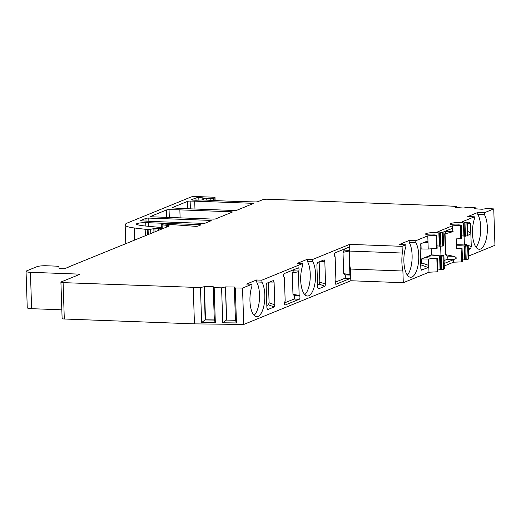 <?xml version="1.0" encoding="UTF-8"?>
<svg xmlns="http://www.w3.org/2000/svg" width="521" height="521" viewBox="0 0 521 521"><rect width="100%" height="100%" fill="white"/><g stroke="black" fill="none" stroke-linecap="round" stroke-linejoin="round"><path stroke-width="0.78" d="M475.237 208.797L475.198 207.697L474.344 208.739L482.185 209.253L487.337 208.498L493.745 208.921L494.95 245.306L468.522 256.091M235.394 320.181L226.648 320.076L225.547 286.902L234.398 287.006L235.297 287.989L242.525 288.074L251.864 284.264L246.55 284.069L256.56 279.985L261.868 280.181L302.603 263.561L297.289 263.359L307.299 259.276L312.607 259.478L349.63 244.369L402.082 246.329L405.794 244.811L399.158 244.564L409.161 240.481L415.804 240.728L427.787 235.837L436.07 235.414L436.709 235.108L434.097 234.899A7.235 1.166 -1.9 0 1 425.579 234.027A7.235 1.166 -1.9 0 1 430.73 232.737A7.235 1.166 -1.9 0 1 438.864 232.952L443.137 232.529L437.835 231.741L452.371 225.808L460.343 225.508L461.293 225.072L458.682 224.864A7.235 1.166 -1.9 0 1 450.164 223.997A7.235 1.166 -1.9 0 1 455.315 222.701A7.235 1.166 -1.9 0 1 463.443 222.923L467.409 222.63L462.42 221.705L474.403 216.814L467.76 216.567L477.764 212.483L484.406 212.731L493.745 208.921M225.547 286.902L221.594 287.826L222.754 322.779L236.456 322.942L235.472 320.317L226.648 320.076M214.268 319.927L205.515 319.822L204.414 286.648L213.271 286.752L214.17 287.735L221.594 287.826M204.414 286.648L200.468 287.572L201.627 322.525L215.329 322.694L214.346 320.063L205.111 319.953L204.31 286.713M161.855 229.019L161.816 227.911A2.169 0.352 -1.9 0 0 161.992 227.762A2.169 0.352 -1.9 0 0 161.171 227.514L144.701 225.945A25.314 4.09 -1.9 0 1 136.912 224.512A7.235 1.166 -1.9 0 1 136.391 224.102A7.235 1.166 -1.9 0 1 145.737 222.675A289.311 46.753 178.1 0 1 148.335 222.721L200.259 224.662A2.169 0.352 -1.9 0 1 200.819 224.877A2.169 0.352 -1.9 0 1 200.637 225.02L198.156 226.036A2.169 0.352 -1.9 0 1 194.971 226.29L164.936 224.069A2.169 0.352 -1.9 0 0 161.751 224.33L161.451 224.453A2.169 0.352 -1.9 0 0 161.269 224.597A2.169 0.352 -1.9 0 0 162.096 224.844L166.622 225.274A7.235 1.166 178.1 0 1 169.318 225.971L69.527 266.583A5.783 0.938 -1.9 0 0 68.583 267.078L64.689 268.673A2.169 0.352 178.1 0 1 62.852 268.738L60.469 268.647A2.169 0.352 178.1 0 1 59.16 268.38L58.873 266.824A5.783 0.938 -1.9 0 0 55.376 266.107L46.428 265.769A7.235 1.166 -1.9 0 0 36.932 266.687L26.636 270.887A7.235 1.166 -1.9 0 0 26.05 271.376A7.235 1.166 -1.9 0 0 30.42 272.301L78.228 274.085A2.169 0.352 -1.9 0 1 79.537 274.365A2.169 0.352 -1.9 0 1 79.361 274.515L61.211 281.92A3.614 0.586 -1.9 0 0 60.911 282.161A3.614 0.586 -1.9 0 0 63.1 282.629L200.468 287.572M161.816 227.911L161.204 228.159A2.169 0.352 -1.9 0 1 158.716 228.445L154.926 228.419L155.043 231.799M148.257 234.567L148.088 229.461A2.169 0.352 -1.9 0 0 150.647 229.273L154.926 228.419M148.088 229.461L147.267 229.429A7.235 1.166 -1.9 0 1 145.17 229.273L134.242 227.957L134.646 240.122M456.52 207.56L456.481 206.466L450.079 206.042L267.488 199.224A3.614 0.586 -1.9 0 0 262.734 199.68L257.941 201.64A2.169 0.352 -1.9 0 1 255.283 201.92A289.311 46.753 -1.9 0 1 205.906 200.077A7.235 1.166 -1.9 0 0 205.307 200.051L202.773 199.953A2.169 0.352 178.1 0 0 201.666 199.966L196.697 200.22A2.169 0.352 -1.9 0 1 195.583 200.227L192.796 200.123A2.169 0.352 -1.9 0 1 191.487 199.849A2.169 0.352 -1.9 0 1 191.663 199.699L195.948 197.954A2.169 0.352 -1.9 0 1 198.801 197.674L202.122 197.798A2.169 0.352 -1.9 0 1 203.418 198.039L203.802 198.553A2.169 0.352 -1.9 0 0 206.205 198.781L210.797 198.547A3.614 0.586 -1.9 0 0 213.695 198.104L214.834 197.635A2.169 0.352 -1.9 0 0 215.017 197.492A2.169 0.352 -1.9 0 0 213.701 197.212L195.779 196.541A3.614 0.586 -1.9 0 0 191.025 197.003L127.508 222.923A28.929 4.676 -1.9 0 0 125.151 224.877A28.929 4.676 -1.9 0 0 134.242 227.957M456.481 206.466L455.628 207.501L463.469 208.016L468.62 207.267L475.198 207.697M172.392 207.566L187.567 201.373A2.169 0.352 -1.9 0 1 190.132 201.086A289.311 46.753 178.1 0 1 194.704 201.152L253.369 203.34A2.169 0.352 -1.9 0 1 253.414 203.411A2.169 0.352 -1.9 0 1 253.239 203.555L236.86 210.243A2.169 0.352 -1.9 0 1 234.919 210.517L182.995 208.576A289.311 46.753 178.1 0 1 173.259 207.977A2.169 0.352 -1.9 0 1 172.217 207.71A2.169 0.352 -1.9 0 1 172.392 207.566L172.399 207.846M232.158 212.158A2.169 0.352 -1.9 0 0 232.333 212.014A2.169 0.352 -1.9 0 0 231.773 211.8L179.849 209.859A289.311 46.753 178.1 0 0 169.051 209.689A2.169 0.352 -1.9 0 0 166.486 209.976L150.784 216.384A2.169 0.352 -1.9 0 0 150.608 216.528A2.169 0.352 -1.9 0 0 151.924 216.808L213.838 219.12A2.169 0.352 -1.9 0 0 215.779 218.846L232.158 212.158M140.878 220.429L145.926 218.364A2.169 0.352 -1.9 0 1 148.778 218.091L210.692 220.403A2.169 0.352 -1.9 0 1 211.252 220.617A2.169 0.352 -1.9 0 1 211.077 220.761L205.346 223.099A2.169 0.352 -1.9 0 1 203.398 223.379L151.481 221.438A289.311 46.753 178.1 0 1 141.745 220.839A2.169 0.352 -1.9 0 1 140.696 220.572A2.169 0.352 -1.9 0 1 140.878 220.429L140.885 220.709M26.05 271.376L27.255 307.761A7.235 1.166 -1.9 0 0 31.625 308.686L61.83 309.813M60.911 282.161L62.123 318.546A3.614 0.586 -1.9 0 0 64.304 319.008L194.444 323.867L243.737 324.459L350.835 280.754L403.287 282.708L428.991 272.223L437.282 271.799L437.914 271.487L437.477 258.292L434.866 258.084A7.235 1.166 -1.9 0 1 426.347 257.211A7.235 1.166 -1.9 0 1 426.94 256.723L421.463 258.963L428.555 259.022L437.477 258.292M441.176 256.241L441.613 269.435L443.514 269.253L443.078 256.052L439.633 256.137L440.069 269.337A7.235 1.166 -1.9 0 0 437.835 269.057M440.069 269.337L441.613 269.435M443.514 269.253L444.348 268.914L443.912 255.713L440.955 255.277L440.655 246.244M444.25 265.997L453.576 262.187L461.547 261.894L462.498 261.457L462.062 248.256L459.45 248.048A7.235 1.166 -1.9 0 1 456.657 248.133M465.761 246.205L466.197 259.406L468.099 259.217L467.663 246.023L464.218 246.107L464.654 259.302A7.235 1.166 -1.9 0 0 462.42 259.022M464.654 259.302L466.197 259.406M468.099 259.217L468.613 259.009L468.177 245.814L463.189 244.89L456.539 244.649M194.965 209.025L194.704 201.152M180.116 217.856L179.849 209.859M231.786 212.308L231.773 211.8M210.705 220.911L210.692 220.403M148.452 226.303L148.335 222.721M200.272 225.17L200.259 224.662M193.239 287.488L194.444 323.867M214.17 287.735L215.329 322.694M235.297 287.989L236.456 322.942M242.525 288.074L243.737 324.459M201.627 322.525L205.111 319.953M213.167 286.824L214.346 320.063M234.294 287.071L235.472 320.317M222.754 322.779L226.238 320.207M225.437 286.967L226.537 320.141M349.63 244.369L349.767 248.647A1.81 0.716 92.1 0 0 349.122 247.136A1.81 0.716 92.1 0 0 348.992 247.156L334.99 252.874A1.81 0.716 92.1 0 0 334.339 254.476A1.81 0.716 92.1 0 0 334.743 256.345L335.127 256.729L335.915 280.396L335.563 281.079A1.81 0.716 92.1 0 0 335.277 283.072A1.81 0.716 92.1 0 0 335.902 284.284A1.81 0.716 92.1 0 0 336.032 284.264L350.034 278.546A1.81 0.716 92.1 0 0 350.692 276.469L350.835 280.754M251.864 284.264L251.93 286.244A18.808 7.431 -87.9 0 0 250.419 305.97A18.808 7.431 -87.9 0 0 256.684 316.709A18.808 7.431 -87.9 0 0 264.329 303.391A18.808 7.431 -87.9 0 0 261.933 282.161L256.625 281.959A18.808 7.431 -87.9 0 1 259.399 299.829A18.808 7.431 -87.9 0 1 254.079 315.368M261.868 280.181L261.933 282.161M302.603 263.561L302.668 265.534A18.808 7.431 -87.9 0 0 301.158 285.267A18.808 7.431 -87.9 0 0 307.423 296.006A18.808 7.431 -87.9 0 0 315.068 282.688A18.808 7.431 -87.9 0 0 312.672 261.451L307.364 261.255A18.808 7.431 -87.9 0 1 310.138 279.126A18.808 7.431 -87.9 0 1 304.818 294.658M312.607 259.478L312.672 261.451M273.297 280.578L274.079 282.069L274.834 304.883L274.209 306.96L267.67 309.63L266.908 308.061L266.153 285.3L266.811 283.229L273.388 280.558M324.036 259.875L324.817 261.366L325.573 284.179L324.948 286.257L318.409 288.921L317.647 287.358L316.892 264.596L317.55 262.519L324.127 259.849M285.293 304.967L299.295 299.249A1.81 0.716 92.1 0 0 299.946 297.647A1.81 0.716 92.1 0 0 299.542 295.778L299.158 295.394L298.37 271.728L298.722 271.044A1.81 0.716 92.1 0 0 299.008 269.051A1.81 0.716 92.1 0 0 298.383 267.84A1.81 0.716 92.1 0 0 298.253 267.866L284.251 273.577A1.81 0.716 92.1 0 0 283.6 275.186A1.81 0.716 92.1 0 0 284.004 277.055L284.388 277.433L285.176 301.105L284.824 301.783A1.81 0.716 92.1 0 0 284.538 303.782A1.81 0.716 92.1 0 0 285.163 304.993A1.81 0.716 92.1 0 0 285.293 304.967L285.039 304.961M349.852 251.076A23.868 9.43 92.1 0 0 350.444 269.051L350.692 276.469A1.81 0.716 92.1 0 0 350.281 275.075L349.897 274.691L349.109 251.024L349.461 250.34A1.81 0.716 92.1 0 0 349.767 248.647L349.852 251.076L402.303 253.037A23.868 9.43 92.1 0 0 402.902 271.011L403.287 282.708M256.625 281.959L256.56 279.985M307.364 261.255L307.299 259.276M266.824 305.501L268.465 304.831L269.09 302.753L268.419 282.571M317.563 284.798L319.204 284.127L319.829 282.05L319.158 261.861M299.295 299.249L293.987 299.054L284.531 302.909M293.987 299.054A1.81 0.716 92.1 0 0 294.632 297.452A1.81 0.716 92.1 0 0 294.235 295.583L292.971 294.339L292.268 273.069L293.414 270.848A1.81 0.716 92.1 0 0 293.701 269.722M350.034 278.546L344.726 278.351L335.27 282.206M344.726 278.351A1.81 0.716 92.1 0 0 345.371 276.742A1.81 0.716 92.1 0 0 344.974 274.873L343.71 273.636L343.007 252.366L344.153 250.139A1.81 0.716 92.1 0 0 344.44 249.018M299.158 295.394L292.971 294.339M298.37 271.728L292.268 273.069M349.897 274.691L343.71 273.636M349.109 251.024L343.007 252.366M402.082 246.329L402.303 253.037M350.444 269.051L402.902 271.011M453.576 262.187L453.498 259.692L444.166 263.496M442.375 232.418L452.456 228.302L452.371 225.808M428.991 272.223L428.763 265.43L428.138 267.507L421.352 270.165M421.17 269.982L421.6 270.178L420.838 268.608L420.082 245.847L420.74 243.776L427.324 241.106M427.227 241.125L428.008 242.617L427.787 235.837M415.804 240.728L415.869 242.708A18.808 7.431 -87.9 0 1 418.259 263.939A18.808 7.431 -87.9 0 1 410.62 277.257A18.808 7.431 -87.9 0 1 404.348 266.518A18.808 7.431 -87.9 0 1 405.866 246.791L405.794 244.811M484.406 212.731L484.471 214.711A18.808 7.431 -87.9 0 1 486.861 235.941A18.808 7.431 -87.9 0 1 479.222 249.259A18.808 7.431 -87.9 0 1 472.951 238.52A18.808 7.431 -87.9 0 1 474.468 218.794L474.403 216.814M467.428 223.275L469.844 222.304M469.747 222.33L470.522 223.822L471.277 246.583L470.639 248.719L468.307 249.67M443.137 232.529L443.579 245.73L442.746 246.068L442.309 232.867M431.173 248.888L431.368 254.919L426.94 256.723A7.235 1.166 -1.9 0 1 432.958 255.831A7.235 1.166 -1.9 0 1 439.633 256.137M431.368 254.919L440.955 255.277M443.078 256.052L443.912 255.713M415.869 242.708L409.226 242.46A18.808 7.431 -87.9 0 1 412.059 259.412A18.808 7.431 -87.9 0 1 407.37 275.147M409.226 242.46L409.161 240.481M484.471 214.711L477.835 214.463A18.808 7.431 -87.9 0 1 480.668 231.415A18.808 7.431 -87.9 0 1 475.979 247.156M477.835 214.463L477.764 212.483M423.671 242.578L428.008 242.617L428.223 249.038L421.131 248.973L420.955 243.691M420.721 264.948L421.587 262.864L421.463 258.963M464.413 236.182L464.12 235.609M464.1 236.241L464.348 243.821L471.277 246.583M464.224 245.078L464.348 243.821M453.498 259.692L446.588 259.549L444.068 260.578M446.588 259.549A1.81 0.716 92.1 0 0 447.233 257.947A1.81 0.716 92.1 0 0 446.836 256.078L445.416 254.678L444.726 233.857L446.015 231.344A1.81 0.716 92.1 0 0 446.197 230.855M421.587 262.864L428.763 265.43L428.555 259.022M436.845 258.598L437.282 271.799M428.223 249.038L437.145 248.302L436.709 235.108M436.07 235.414L436.513 248.615M438.864 232.952L439.301 246.153A7.235 1.166 -1.9 0 0 437.067 245.866M439.301 246.153L442.746 246.068M460.343 225.508L460.779 238.709L456.35 238.872L456.683 248.862L461.111 248.693L462.062 248.256M460.779 238.709L461.73 238.273L461.293 225.072M463.443 222.923L463.885 236.117A7.235 1.166 -1.9 0 0 461.652 235.837M463.885 236.117L467.845 235.824L467.409 222.63M467.663 246.023L468.177 245.814M464.218 246.107A7.235 1.166 -1.9 0 0 456.578 245.853M461.111 248.693L461.547 261.894M451.902 259.751C456.943 258.97 457.62 257.836 453.934 256.345L445.748 254.691L445.058 233.87L444.726 233.857M452.208 228.4L453.114 231.611L445.058 233.87M445.748 254.691L445.416 254.678M467.702 231.37L470.828 233.174M470.847 233.734L467.832 235.381M467.819 234.951L467.715 231.793M190.132 201.086L190.393 208.849M169.051 209.689L169.305 217.452M166.486 209.976L166.733 217.361M187.567 201.373L187.814 208.758M148.778 218.091L148.882 221.282M145.926 218.364L146.017 221.112M145.737 222.675L145.847 226.055M150.79 233.532L150.647 229.273M147.45 234.893L147.267 229.429M145.385 235.739L145.17 229.273M195.948 197.954L196.026 200.24M198.801 197.674L198.879 200.11M202.122 197.798L202.194 199.947M203.418 198.039L203.483 199.979M203.802 198.553L203.848 199.992M206.251 200.097L206.205 198.781M210.797 198.547L210.855 200.344M213.695 198.104L213.773 200.494M214.834 197.635L214.932 200.546M153.825 228.517L153.949 232.242M158.775 230.275L158.716 228.445M161.243 229.266L161.204 228.159M162.096 224.844L162.226 228.862M166.622 225.274L166.681 227.052M30.42 272.301L31.625 308.686M78.228 274.085L78.254 274.964M64.304 319.008L63.1 282.629M268.465 304.831L274.209 306.96M269.09 302.753L274.834 304.883M274.079 282.069L269.741 282.03M319.204 284.127L324.948 286.257M319.829 282.05L325.573 284.179M324.817 261.366L320.48 261.327M299.542 295.778L294.235 295.583M298.722 271.044L293.414 270.848M350.281 275.075L344.974 274.873M349.461 250.34L344.153 250.139M420.961 264.85L428.138 267.507M437.796 271.584L437.36 258.39M437.028 248.4L436.591 235.205M440.271 256.202L440.707 269.403M439.503 233.017L439.939 246.218M440.408 233.056L440.844 246.251M464.856 246.172L465.292 259.367M464.087 222.988L464.524 236.182M464.993 223.021L465.429 236.221M467.33 236.033L466.894 222.838M462.381 261.555L461.945 248.354M461.613 238.371L461.176 225.17M453.934 256.345L446.836 256.078M453.114 231.611L446.015 231.344M468.242 247.762L470.639 248.719M464.335 244.421A1.81 0.462 111.7 0 0 464.53 243.887M470.522 223.822L467.448 223.75M125.776 243.737L125.151 224.877M215.114 200.559L215.017 197.492M162.031 228.947L161.992 227.762M161.367 227.54L161.269 224.597"/></g></svg>
